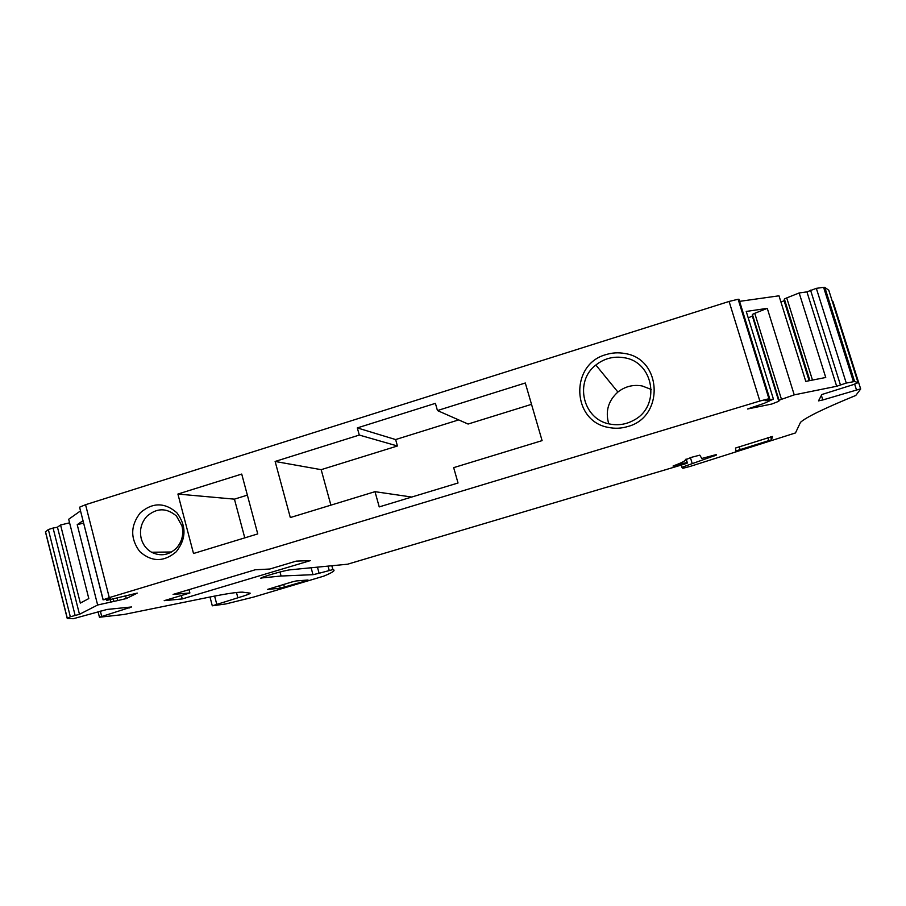 <?xml version="1.0" encoding="UTF-8"?>
<svg xmlns="http://www.w3.org/2000/svg" width="906" height="906" viewBox="0 0 906 906"><rect width="100%" height="100%" fill="white"/><g stroke="black" fill="none" stroke-linecap="round" stroke-linejoin="round"><path stroke-width="1.36" d="M305.934 580.837L280.282 588.221L267.553 589.41L291.845 581.992L296.126 580.961L308.017 579.999L305.934 580.837L305.764 580.18M828.775 290.248L824.8 287.383L854.596 381.505L846.261 383.068L836.668 386.273L794.234 394.869L767.269 308.357L746.238 311.449L773.407 399.082L764.29 403.295L747.552 409.002L771.787 404.031L778.798 401.279L752.331 316.001L748.254 317.927M836.668 386.273L806.929 291.879L799.16 292.966L825.74 377.485L805.774 381.392L778.99 295.809L739.579 301.358M773.407 399.082L765.117 400.758L769.67 398.538L759.851 401.03L109.286 597.62L103.182 599.817L110.272 598.549L106.659 600.395L106.41 599.432M739.081 299.761L738.13 299.252L729.092 301.449L85.56 504.699L79.581 507.19L103.091 599.863M606.08 354.586C612.252 352.683 618.504 352.321 624.812 353.51C662.275 358.787 664.596 417.27 627.552 426.59C621.335 428.436 615.072 428.742 608.764 427.473C571.595 421.641 569.602 364.167 606.08 354.586M375.005 491.675L290.316 517.553L275.13 461.46L359.297 435.061L357.315 427.915L435.401 403.351L437.451 410.554L525.299 383L542.094 440.622L453.668 467.643L458.028 483L379.229 506.907L375.005 491.675L411.732 497.043M177.904 494.053L241.721 474.065L257.746 533.917L193.51 553.498L177.904 494.053L234.439 499.149L244.779 537.87M176.274 551.754C163.884 562.196 151.71 562.128 139.751 551.561C130.181 538.583 130.373 525.65 140.351 512.751C152.604 502.275 164.767 502.275 176.829 512.739C186.545 525.74 186.364 538.753 176.274 551.754M75.107 615.321L53.08 528.039L48.346 529.534L70.328 616.771L79.479 614.302L57.463 527.19L60.566 524.993L80.328 603.079L88.811 598.572L68.686 519.263L80.441 510.95M79.479 614.302L97.644 605.004L77.214 524.665L82.933 520.746M106.659 600.395L137.27 593.102L126.296 598.572L125.64 596.001M97.644 605.004L117.735 600.553L117.168 598.334M117.735 600.553L126.296 598.572M113.771 600.905L113.307 599.093M110.815 601.595L110.328 599.67M77.214 524.665L83.545 523.136M53.08 528.039L57.463 527.19M70.328 616.771L67.259 618.526L73.307 618.719L107.033 609.455L131.563 606.963L99.445 617.235L123.997 614.483L209.071 597.19C226.206 593.736 237.361 592.048 242.525 592.15L250.169 593.147C250.532 593.679 246.432 595.231 237.87 597.801L212.298 605.808L225.934 603.928L253.454 597.122L323.714 576.159C332.887 572.399 335.956 570.202 332.921 569.58L319.105 573.272L317.519 567.405M48.346 529.534L45.459 531.935L67.225 618.379M279.999 571.98L281.087 576.023L312.989 574.687L319.105 573.272M281.087 576.023L261.098 578.005M686.204 459.059L687.405 463.034L684.54 464.099L347.564 564.212L290.69 569.761C284.971 570.101 257.984 577.96 260.849 578.447L261.222 578.447M687.405 463.034L686.929 462.513L673.022 466.058C681.505 462.853 685.593 460.814 685.31 459.92L691.131 457.405L699.794 455.152L701.81 458.47L716.272 454.619M832.92 301.392L860.689 389.002L855.785 395.458C824.483 408.289 806.057 417.236 800.508 422.321L795.479 432.943L690.089 466.431L682.886 468.289L681.901 467.303L716.397 455.05M860.349 388.923L822.818 399.965L821.38 395.401M854.596 381.505L858.061 382.66L852.886 384.767L821.844 394.529L818.503 400.871L822.818 399.965M825.106 292.117L826.17 291.709M824.8 287.383L823.599 287.338L853.441 381.619M846.261 383.068L816.329 288.346L823.599 287.338M816.329 288.346L806.929 291.879M794.234 394.869L781.47 399.331L754.755 313.306L752.399 314.427L752.331 316.001M767.269 308.357L754.755 313.306M781.47 399.331L779.047 400.282L752.399 314.427M779.047 400.282L778.798 401.279M772.444 436.477L735.513 448.028L735.887 450.95L771.55 439.761L770.644 436.805M772.456 436.499L771.55 439.761M60.566 524.993L69.581 522.819M812.478 380.078L786.725 297.915L784.37 299.037L784.086 300.679L780.983 302.151M799.16 292.966L786.725 297.915M809.907 380.588L784.37 299.037M809.16 380.735L784.086 300.679M609.931 424.053C618.39 425.661 626.42 424.348 634.03 420.09C660.961 406.16 653.973 362.026 624.313 357.757C613.792 355.967 604.313 358.38 595.865 365.016C573.94 381.528 582.92 419.682 609.931 424.053M437.451 410.554L468.085 424.042L531.516 404.336M357.315 427.915L395.628 439.557L458.696 419.897M359.297 435.061L397.428 445.99L395.628 439.557M275.13 461.46L321.177 469.67L397.428 445.99M330.894 505.152L321.177 469.67M234.439 499.149L247.361 495.14M176.296 548.266C181.993 541.879 183.884 534.427 181.981 525.944L176.489 516.058C166.625 507.643 156.749 507.745 146.863 516.329C141.223 522.694 139.343 530.101 141.211 538.538C142.888 544.619 146.342 549.195 151.562 552.241C160.521 556.601 168.765 555.276 176.296 548.266M651.278 389.455L642.139 385.956C633.169 384.393 625.095 386.42 617.903 392.038C608.22 400.814 605.163 411.392 608.753 423.793M189.875 592.966L173.091 594.427L255.299 569.761L269.818 569.025L296.239 561.108L310.441 560.587L182.276 598.923L164.19 600.667L189.875 592.966L189.014 589.647M182.276 598.923L181.381 595.514M170.045 552.014L170.226 552.728M284.439 587.213L283.691 584.415M280.282 588.221L279.58 585.638M738.13 299.252L768.911 398.663M729.092 301.449L759.851 401.03M109.286 597.62L85.56 504.699M79.581 507.19L103.182 599.817M67.316 618.322L45.481 531.573M129.365 607.19L129.547 607.926M101.665 616.295L100.34 611.074M236.466 592.513L237.87 597.801M216.715 604.087L214.609 596.08M331.981 566.125L332.921 569.58M328.142 566.465L329.218 570.406M311.166 567.96L312.989 574.687M687.065 462.536L686.035 459.127M682.58 462.06L683.022 463.521M713.996 455.072L714.256 455.922M692.093 463.147L690.417 457.621M681.221 465.05L681.878 467.247M854.664 384.201L856.464 389.874M828.718 290.056L858.061 382.66M810.553 290.169L840.406 384.824M740.202 449.829L739.228 446.658M768.809 440.814L767.824 437.609M738.911 299.195L769.67 398.538M98.052 611.765L99.411 617.099M209.988 596.997L212.253 605.65M331.924 566.137L332.864 569.58M685.921 459.172L686.929 462.513M824.358 287.281L854.188 381.494M735.683 450.282L735.887 450.95M617.903 392.038L595.865 365.016M171.585 551.992L151.562 552.241"/></g></svg>
